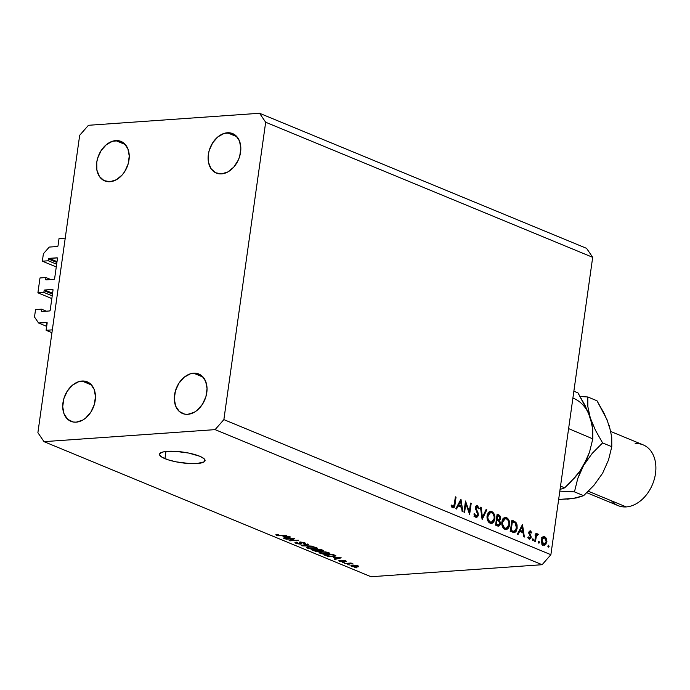 <?xml version="1.0" encoding="UTF-8"?>
<svg xmlns="http://www.w3.org/2000/svg" width="690" height="690" viewBox="0 0 690 690"><rect width="100%" height="100%" fill="white"/><g stroke="black" fill="none" stroke-linecap="round" stroke-linejoin="round"><path stroke-width="1.03" d="M59.029 238.559L65.231 238.119L52.337 329.863L46.135 330.303L46.937 322.463A0.656 0.474 112.4 0 1 47.162 323.024L46.135 330.303L51.94 332.701L46.135 330.303L52.337 329.863L65.231 238.119L59.029 238.559L58.012 245.83A0.656 0.474 112.4 0 1 57.425 246.503L58.012 245.83L59.029 238.559M49.24 247.08L57.425 246.503L49.24 247.08L43.392 253.756L49.24 247.08M56.27 266.935L42.349 261.191L43.392 253.756L42.349 261.191L56.27 266.935M56.649 264.218L48.3 260.768L42.349 261.191L48.3 260.768L56.649 264.218M56.899 262.476L48.542 259.026L48.3 260.768L48.542 259.026A0.656 0.474 112.4 0 1 49.128 258.362L57.02 261.622L49.128 258.362L48.542 259.026L56.899 262.476M57.356 257.922L49.128 258.362L57.063 257.801A0.656 0.474 112.4 0 1 57.468 258.405L57.356 257.922M54.622 278.648L57.468 258.405L54.622 278.648A0.656 0.474 112.4 0 1 54.044 279.312L54.622 278.648M46.109 279.873L54.044 279.312L46.109 279.873A0.656 0.474 112.4 0 1 45.695 279.278L46.998 279.812L45.695 279.278L46.109 279.873M50.801 279.545L45.945 277.535L45.695 279.278L45.945 277.535L50.801 279.545M39.994 277.958L45.945 277.535L39.994 277.958L37.898 292.819L51.828 298.572L37.898 292.819L39.994 277.958M52.207 295.855L43.85 292.405L37.898 292.819L43.85 292.405L52.207 295.855M52.449 294.113L44.1 290.663L43.85 292.405L44.1 290.663A0.656 0.474 112.4 0 1 44.686 289.998L52.569 293.259L44.686 289.998L44.1 290.663L52.449 294.113M52.914 289.559L44.686 289.998L52.621 289.438A0.656 0.474 112.4 0 1 53.026 290.041L52.914 289.559M50.18 310.284L53.026 290.041L50.18 310.284A0.656 0.474 112.4 0 1 49.594 310.949L50.18 310.284M41.659 311.509L49.594 310.949L41.659 311.509A0.656 0.474 112.4 0 1 41.253 310.914L42.547 311.449L41.253 310.914L41.659 311.509M46.359 311.181L41.495 309.172L41.253 310.914L41.495 309.172L46.359 311.181M35.544 309.594L41.495 309.172L35.544 309.594L34.5 317.021L35.544 309.594M46.696 326.361L38.571 323.006L34.5 317.021L38.571 323.006L46.696 326.361M47.049 322.549L38.571 323.006L46.756 322.428A0.656 0.474 112.4 0 1 46.911 322.454L47.049 322.549M164.936 458.652A23.003 5.391 8 0 1 159.511 454.227A23.003 5.391 8 0 1 174.777 451.303A23.003 5.391 8 0 1 199.651 456.211L203.981 458.634L204.93 459.807L204.214 461.826L197.055 463.533L189.293 463.533L176.062 461.834L168.144 459.816L162.383 457.436L159.649 455.055L159.571 453.977L162.003 452.261L164.418 451.683L175.286 451.329L188.517 453.028L199.651 456.211A23.003 5.391 8 0 1 205.068 460.627A23.003 5.391 8 0 1 189.802 463.559A23.003 5.391 8 0 1 164.936 458.652L165.945 451.476L164.936 458.652M227.355 132.765A21.356 15.361 112.4 0 1 232.625 133.584A21.356 15.361 112.4 0 1 239.853 155.724A21.356 15.361 112.4 0 1 221.576 173.889L227.967 171.888L233.824 167.066L238.257 160.149L239.715 156.225L240.836 148.203L239.473 140.958L235.825 135.594L230.443 132.937L224.155 133.377L217.919 136.853L212.667 142.839L209.225 150.42L208.346 154.457L208.466 162.236L211.028 168.662L215.625 172.759L221.576 173.889A21.356 15.361 112.4 0 1 216.315 173.069A21.356 15.361 112.4 0 1 209.079 150.92A21.356 15.361 112.4 0 1 227.355 132.765L236.929 136.715L227.355 132.765M193.562 373.195A21.356 15.361 112.4 0 1 198.832 374.014A21.356 15.361 112.4 0 1 206.06 396.163A21.356 15.361 112.4 0 1 187.784 414.319L194.175 412.327L197.228 410.231L202.472 404.245L205.922 396.664L207.052 388.634L205.68 381.398L202.032 376.033L196.659 373.368L190.362 373.816L184.126 377.292L178.883 383.278L175.433 390.859L174.303 398.88L175.665 406.125L179.322 411.49L184.696 414.147L187.784 414.319A21.356 15.361 112.4 0 1 182.522 413.5A21.356 15.361 112.4 0 1 175.286 391.359A21.356 15.361 112.4 0 1 193.562 373.195L203.145 377.154L193.562 373.195M81.972 381.035A21.356 15.361 112.4 0 1 87.242 381.855A21.356 15.361 112.4 0 1 94.47 404.004A21.356 15.361 112.4 0 1 76.193 422.159L82.584 420.167L85.638 418.071L90.882 412.085L94.332 404.504L95.462 396.474L94.09 389.229L90.442 383.873L85.068 381.208L78.772 381.648L72.536 385.132L67.292 391.118L63.842 398.699L62.712 406.721L64.075 413.966L67.724 419.33L73.106 421.987L76.193 422.159A21.356 15.361 112.4 0 1 70.932 421.34A21.356 15.361 112.4 0 1 63.696 399.2A21.356 15.361 112.4 0 1 81.972 381.035L91.546 384.994L81.972 381.035M115.765 140.596A21.356 15.361 112.4 0 1 121.035 141.424A21.356 15.361 112.4 0 1 128.262 163.565A21.356 15.361 112.4 0 1 109.986 181.729L116.377 179.728L122.234 174.906L124.674 171.646L128.124 164.065L129.246 156.043L127.883 148.799L124.234 143.434L118.853 140.777L112.565 141.217L106.329 144.693L101.076 150.679L97.635 158.26L96.755 162.297L96.876 170.076L99.438 176.502L104.035 180.599L109.986 181.729A21.356 15.361 112.4 0 1 104.725 180.909A21.356 15.361 112.4 0 1 97.488 158.76A21.356 15.361 112.4 0 1 115.765 140.596L125.338 144.555L115.765 140.596M550.887 554.7L592.684 257.318L265.667 122.242L223.871 419.615L550.887 554.7L542.116 564.713L215.099 429.629L43.996 441.652L371.013 576.728L542.116 564.713L371.013 576.728L43.996 441.652L37.89 432.682L79.678 135.3L88.458 125.287L259.561 113.272L586.578 248.348L592.684 257.318L550.887 554.7L223.871 419.615L215.099 429.629L542.116 564.713L550.887 554.7M465.836 503.666L464.611 512.368L463.956 512.092L465.509 501.018L469.304 511.808L470.528 503.088L471.192 503.364L469.631 514.438L465.836 503.666L469.631 514.438L471.192 503.364L470.528 503.088L469.304 511.808L465.509 501.018L463.956 512.092L464.611 512.368L465.836 503.666L465.129 503.717L465.836 503.666M477.497 505.666L476.255 505.761L477.497 505.666L475.315 507.504L477.687 514.878L475.971 516.155L474.677 516.249L475.971 516.155L474.616 513.636L473.909 513.947L475.815 517.293L478.343 515.163L477.609 515.214L478.343 515.163L477.687 516.758L476.221 517.405L474.556 516.034L473.909 513.947L474.616 513.636L475.971 516.155L477.575 515.327L477.575 513.679L475.281 508.202L475.833 506.15L477.325 505.615L479.205 508.358L478.506 508.789L476.859 506.693L475.962 508.151L478.058 512.851L478.343 515.163L475.988 507.728L477.264 506.779L478.506 508.789L479.205 508.358L476.876 505.554M482.129 519.596L480.464 507.193L481.18 507.486L482.414 517.233L486.096 509.522L486.812 509.815L482.129 519.596L486.812 509.815L486.096 509.522L482.414 517.233L481.18 507.486L480.464 507.193L482.129 519.596M490.15 523.21L488.718 522.183L487.036 518.181L487.295 514.723L488.744 512.144L490.564 511.333L492.479 511.954L493.781 513.386L494.877 516.612L494.739 519.553L493.747 521.968L492.151 523.279L490.15 523.21L491.418 523.443L494.834 518.984C495.127 515.301 494.092 512.825 491.729 511.549L490.504 511.333L487.062 515.835C486.795 519.466 487.821 521.925 490.15 523.21L491.168 522.27M504.916 529.308L503.484 528.29L501.811 524.279L502.061 520.821L503.519 518.242L505.33 517.431L507.245 518.061L508.556 519.484L509.643 522.71L509.505 525.651L508.513 528.066L506.926 529.377L504.916 529.308L506.193 529.541L509.608 525.081C509.893 521.407 508.858 518.923 506.495 517.647L505.27 517.431L501.837 521.933C501.561 525.573 502.587 528.031 504.916 529.308L505.934 528.376M517.345 534.146L522.502 524.555L524.357 537.036L523.632 536.742L523.037 532.74L519.691 531.36L518.069 534.448L517.345 534.146L518.069 534.448L519.691 531.36L523.037 532.74L523.632 536.742L524.357 537.036L522.502 524.555L517.345 534.146M548.334 547.092L549.076 546.428L547.886 546.506L549.076 546.428L548.196 545.273L548.334 547.092L547.938 546.644L548.472 545.212L549.093 546.239L548.524 547.127M541.296 539.778L542.952 536.811L544.393 536.622L545.764 537.519L546.946 541.288L545.652 544.721L544.065 545.264L542.469 544.375L541.409 542.185L541.296 539.778C541.089 542.409 541.831 544.186 543.504 545.1L544.453 545.281L546.885 542.09L546.549 538.907L544.686 536.725L543.746 536.553L542.443 537.217L541.296 539.778M538.769 543.142L539.511 542.478L538.329 542.556L539.511 542.478L538.64 541.331L538.769 543.142L538.373 542.694L538.907 541.27L539.528 542.288L538.968 543.177M537.907 533.922L535.69 534.767L536.397 534.716L536.57 533.525L535.906 533.249L534.767 541.34L535.431 541.616L534.767 541.34L535.906 533.249L536.57 533.525L536.397 534.716L537.484 533.862L538.442 534.44L536.423 535.889L535.431 541.616L536.32 536.164L538.442 534.44L537.527 533.862M532.809 540.684L533.551 540.011L532.361 540.098L533.551 540.011L532.671 538.864L532.809 540.684L532.413 540.227L532.939 538.804L533.568 539.83L532.999 540.718M529.187 539.183L531.102 537.501L530.369 537.553L531.102 537.501L531.024 536.147L530.265 536.199L531.024 536.147L530.213 534.612L529.282 534.672L530.213 534.612L529.558 533.456L528.825 533.508L529.558 533.456L529.48 532.645L528.782 532.697L530.334 531.852L531.145 533.085L531.688 532.577L530.964 532.628L531.688 532.577L530.472 530.851L528.807 532.413L530.196 530.774L531.688 532.577L531.145 533.085L530.187 531.809L529.48 532.645L531.024 536.147L530.86 538.364L529.342 539.244L527.798 537.458L528.342 536.889L529.661 538.235L530.429 537.269L528.807 532.413L530.429 537.269L529.299 538.183L528.342 536.889L527.798 537.458L529.73 539.287M517.155 528.359L516.146 531.309L514.878 532.43L510.341 531.248L511.894 520.182L516.137 522.718L517.069 524.935L517.155 528.359L515.68 522.166L511.894 520.182L510.341 531.248L514.335 532.559L517.155 528.359L516.448 528.411L517.155 528.359M497.568 525.978L495.575 525.15L497.128 514.076L499.784 515.447L500.578 517.741L499.344 520.389L500.354 522.339L500.233 524.452L499.327 525.849L497.568 525.978L498.508 526.151L500.371 523.805L499.344 520.389L500.535 518.388L498.568 514.671L497.128 514.076L495.575 525.15L497.568 525.978M455.814 508.728L460.963 499.137L462.818 511.618L462.093 511.325L461.507 507.323L458.16 505.943L456.539 509.03L455.814 508.728L456.539 509.03L458.16 505.943L461.507 507.323L462.093 511.325L462.818 511.618L460.963 499.137L455.814 508.728M452.726 507.754C454.124 507.943 454.882 506.883 454.995 504.588L454.279 504.632L454.995 504.588L456.038 497.111L455.383 496.834L454.348 504.2L452.925 506.632L451.631 506.727L453.39 506.65L453.986 505.986L455.383 496.834L456.038 497.111L454.382 507.124L452.726 507.754L451.122 505.744L451.631 505.046L452.925 506.632L451.631 505.046L451.122 505.744L453.321 507.875M292.931 538.743L285.255 538.907L293.931 538.295L294.751 538.64L290.947 540.408L298.632 540.236L289.947 540.848L289.127 540.511L292.931 538.743L289.127 540.511L289.947 540.848L298.632 540.236L290.947 540.408L294.751 538.64L293.931 538.295L286.014 539.226L292.931 538.743M300.805 544.168L296.691 543.651L295.122 542.426L296.415 542.159L297.295 542.469L296.355 542.72L296.717 543.194L299.658 543.867L300.624 543.625L299.193 542.487L299.451 542.107L303.764 542.375L305.567 543.539L304.394 543.823L303.514 543.513L304.359 543.254L303.729 542.78L300.719 542.323L300.348 542.59L301.875 543.772L300.805 544.168L301.737 543.548L300.305 542.461L303.729 542.78L303.514 543.513L304.394 543.823L305.661 543.401L304.721 542.702L300.202 541.986L299.149 542.349L300.012 543.849L297.028 543.341L296.415 542.159L294.949 542.633L295.95 543.384L296.122 542.185L295.95 543.384L300.805 544.168L300.961 543.021L300.805 544.168M313.044 546.195L301.245 545.514L307.714 543.996L308.508 544.324L302.617 545.592L313.044 546.195L302.617 545.592L308.508 544.324L307.714 543.996L301.245 545.514L302.039 545.842L302.116 545.316L302.039 545.842L313.044 546.195M306.903 547.248L307.723 548.248L307.913 546.877L307.723 548.248L306.757 547.463L307.749 546.911L313.381 546.842L316.632 547.619L317.529 548.567L311.224 549.05L307.723 548.248L315.089 549.145L317.598 548.412L316.632 547.619L309.137 546.73L306.757 547.472M319.185 552.319L319.996 553.32L320.186 551.948L319.996 553.32L319.03 552.535L320.022 551.983L325.654 551.914L328.906 552.69L329.803 553.63L323.498 554.122L319.996 553.32L327.362 554.208L329.88 553.484L328.906 552.69L321.411 551.802L319.03 552.543M333.494 557.58L341.248 557.839L334.926 559.426L334.132 559.098L336.073 558.65L333.494 557.58L336.073 558.65L334.132 559.098L334.926 559.426L341.248 557.839L333.494 557.58M356.782 567.853L354.781 567.629L356.782 567.853M356.946 566.964L352.78 566.714L350.856 565.757L356.514 565.446L358.774 566.378L356.946 566.964C358.826 566.861 359.205 566.507 358.084 565.886L352.754 565.265C350.831 565.36 350.425 565.722 351.546 566.343L351.684 565.386L351.546 566.343L356.946 566.964M349.692 564.929L347.682 564.696L349.692 564.929M348.752 563.558L344.707 563.471L351.02 563.023L351.788 563.342L350.779 563.411L353.194 564.032L348.752 563.558L353.194 564.032L350.779 563.411L351.788 563.342L351.02 563.023L344.707 563.471L348.752 563.558M344.508 562.79L342.507 562.557L344.508 562.79M342.43 560.289L342.749 561.531L342.93 560.28L342.749 561.531L340.377 561.298L340.506 560.754L339.627 560.444L339.428 561.341L343.275 561.945L343.404 561.022L343.275 561.945L339.808 561.488L338.687 560.832L339.627 560.444L340.575 561.375L342.706 561.574L341.679 560.513L342.835 560.28L345.768 560.798L346.458 561.6L343.327 560.599L344.181 561.651L343.275 561.945L343.327 560.599L345.88 561.72L345.932 560.866L341.662 560.556M333.365 556.666L328.173 556.416L323.998 554.915L332.675 554.303L335.961 555.873L333.365 556.666L335.771 555.657L332.675 554.303L323.998 554.915L326.172 555.812L326.241 555.346L326.172 555.812L333.365 556.666M318.771 551.526L315.597 551.293L311.716 549.844L320.402 549.231L323.601 550.81L318.771 551.526L323.601 550.801L320.402 549.231L311.716 549.844L318.771 551.526L318.935 550.37L318.771 551.526M282.96 536.708L290.706 536.967L284.384 538.554L283.59 538.226L285.539 537.777L282.96 536.708L285.539 537.777L283.59 538.226L284.384 538.554L290.706 536.967L282.96 536.708M277.423 535.242L278.363 534.759L277.484 534.448L275.836 534.776L276.371 535.293L276.474 534.56L276.371 535.293L275.879 534.741L277.484 534.448L278.363 534.759L277.164 535.086L278.467 535.483L286.833 535.371L278.708 535.802L276.371 535.293L280.942 535.785L286.833 535.371L278.846 535.509L277.423 535.242L277.225 534.465M592.684 257.318L586.578 248.348L259.561 113.272L265.667 122.242L592.684 257.318M79.678 135.3L88.458 125.287L259.561 113.272L265.667 122.242L223.871 419.615L215.099 429.629L43.996 441.652L37.89 432.682L79.678 135.3M350.856 565.791L351.546 566.343M358.783 566.447L358.084 565.886M357.161 565.947L352.236 565.791L355.29 566.688L357.524 566.154L356.118 566.654L352.469 566.292L353.573 565.231L357.213 565.602L357.567 566.274L357.644 565.731M352.064 563.523L352.004 563.971L352.064 563.523M350.235 563.083L350.175 563.523L350.235 563.083M338.687 560.798L339.428 561.341L339.549 560.452L339.428 561.341M340.377 561.298L340.506 560.754M345.88 561.72L345.932 560.866M345.06 560.944L345 561.41M343.275 561.945L343.542 561.117M335.004 558.9L334.926 559.426L335.004 558.9M336.142 558.184L336.073 558.65L336.142 558.184M334.762 557.615L340.006 557.52L336.841 558.477L334.797 557.348L336.841 558.477L339.972 557.753L334.762 557.615M334.598 555.666L332.425 554.691L325.775 555.157L329.768 556.347L333.46 556.269L334.598 555.666L330.2 556.373L325.827 554.786L332.477 554.312L334.598 555.666L334.667 555.131L334.676 555.838L334.771 555.165M328.707 552.612L328.604 553.354L326.197 552.293L322.161 552.121L327.957 552.362L328.268 553.621L326.629 553.889L321.005 553.242L320.298 552.664L322.213 551.759L320.307 552.638L323.058 553.768L328.268 553.621M322.67 550.172L322.532 551.163L322.67 550.172M321.411 550.137L317.555 549.801L320.203 549.249L321.411 550.137L321.471 549.671L321.618 550.861L317.555 549.801L320.721 550.853L322.29 550.698L321.411 550.137L321.618 550.861M317.961 550.456L316.546 549.87L313.502 550.085L316.598 549.499L317.961 550.456L318.021 549.99L318.004 551.207L313.502 550.085L316.995 551.207L318.728 551.043L317.961 550.456L318.004 551.207M316.434 547.541L316.331 548.283L313.916 547.222L309.888 547.049L315.675 547.299L315.994 548.55L314.347 548.826L308.732 548.17L308.025 547.593L309.939 546.687L308.025 547.575L310.785 548.697L315.994 548.55M303.747 544.928L303.686 545.376L303.747 544.928M297.028 543.341L297.295 542.469L296.415 542.159M300.728 542.883L300.012 543.849M299.943 542.004L299.805 542.97L299.943 542.004M304.566 542.642L304.394 543.823L304.566 542.642M303.729 542.78L303.514 543.513M300.374 541.969L300.297 542.487M300.9 542.987L300.305 542.461M291.059 539.615L290.947 540.408L291.059 539.615M290.059 540.08L289.947 540.848L290.059 540.08M284.461 538.019L284.384 538.554L284.461 538.019M285.6 537.312L285.539 537.777L285.6 537.312M284.22 536.742L289.464 536.639L286.298 537.596L284.263 536.466L286.298 537.596L289.429 536.88L284.22 536.742M275.836 534.776L276.371 535.293M542.883 536.855L544.686 536.725L542.883 536.855M542.582 537.087L543.237 537.639M545.764 538.959L546.549 538.907L545.764 538.959M546.161 542.142L543.642 544.108L542.323 544.203L543.642 544.108L541.961 540.063L541.262 540.106L544.539 537.717L546.221 541.823L545.609 538.683L543.686 537.622L542.081 539.451L542.254 542.573L543.237 543.884L544.496 544.22L546.161 542.133M543.694 544.281L543.142 544.919M542.676 545.247L543.97 543.78M543.177 544.893L543.608 544.401M543.28 537.691L542.487 537.036M541.883 544.41L543.642 544.108M541.374 537.769L544.539 537.717M536.501 534.577L538.442 534.44L536.501 534.577M534.923 535L537.639 534.871M535.483 536.225L536.32 536.164L535.483 536.225M535.104 538.942L535.811 538.899L535.104 538.942M530.472 530.851L530.006 530.774M528.92 531.895L530.334 531.852M528.169 538.26L529.299 538.183L528.169 538.26M528.221 538.338L529.299 538.183M518.777 531.421L519.691 531.36L518.777 531.421M520.372 531.636L518.966 531.059L522.848 531.464L520.372 531.636M522.14 526.694L522.848 531.464L519.294 530.438L520.208 530.369L522.14 526.694L521.226 526.755L522.14 526.694L520.208 530.369L522.848 531.464L522.14 526.694M511.799 520.907L513.386 520.795L511.799 520.907M511.739 521.338L512.213 521.606M513.964 522.278L515.68 522.166L513.964 522.278M513.748 531.36L512.92 532.309M512.799 532.387L513.67 531.481M512.653 521.882L511.497 521.226M510.341 531.222L514.162 531.335L510.453 530.438L511.161 530.386L512.403 521.588L515.145 523.055L516.5 528.083L514.162 531.335L510.065 531.127M511.143 531.447L510.6 531.309M512.403 521.588L511.695 521.64L512.403 521.588L511.161 530.386L512.014 530.739L510.402 530.851L514.378 531.3L516.215 529.316L516.379 525.254L515.145 523.055L512.403 521.588M504.088 517.819L506.495 517.647L504.088 517.819M504.054 517.836L505.244 518.63M508.892 525.133L509.608 525.081L508.892 525.133M500.181 519.536L499.948 519.993M504.839 529.359L506.029 528.238M505.468 518.846L504.011 517.819M505.046 527.962L504.468 528.333M506.365 518.794C508.289 519.837 509.142 521.838 508.944 524.805L506.175 528.359L503.476 528.273L505.054 528.169C503.148 527.143 502.294 525.15 502.501 522.201L501.794 522.252L502.501 522.201L505.365 518.621L506.365 518.794L505.097 518.647L503.545 519.587L502.579 521.735L502.484 524.115L504.442 527.833L506.003 528.359L507.521 527.79L508.754 525.72L508.961 522.882L508.038 520.303L506.365 518.794M497.033 514.783L498.568 514.671L497.033 514.783M499.802 518.44L500.535 518.388L499.802 518.44M497.775 519.57L497.274 520.295M497.757 520.502L499.344 520.389L497.412 520.355L498.775 521.053L499.707 523.538L498.516 524.969L495.618 524.797L497.335 524.676L495.687 524.34L496.395 524.288L496.973 520.174L497.412 520.355L496.265 520.226L496.973 520.174L496.395 524.288L498.404 524.969L499.586 524.029L499.379 521.761L497.757 520.502M499.638 523.857L500.371 523.805L499.638 523.857M497.602 525.03L497.111 525.789M497.223 525.668L497.757 524.624M497.085 520.441L497.783 519.544M497.292 520.277L497.645 519.829M497.628 515.49L498.534 515.861L499.862 518.13L498.732 519.501L496.395 519.303L497.576 519.225L496.429 519.087L497.136 519.035L497.628 515.49L496.921 515.542L497.628 515.49L497.136 519.035L498.948 519.466L499.75 518.613L499.793 517.103L497.628 515.49M495.584 525.09L498.516 524.969M489.314 511.713L491.729 511.549L489.314 511.713L490.478 512.523M494.126 519.035L494.834 518.984L494.126 519.035M490.073 523.261L491.263 522.14M490.693 512.748L489.245 511.721M490.271 521.864L489.693 522.226M491.599 512.696C493.514 513.74 494.376 515.741 494.178 518.707L491.409 522.252L488.71 522.175L490.28 522.063C488.382 521.045 487.528 519.053 487.727 516.103L487.028 516.155L487.727 516.103L490.59 512.515L491.599 512.696L490.331 512.549L488.641 513.67L487.718 518.009L489.676 521.735L491.237 522.261L492.755 521.692L493.988 519.622L494.195 516.784L493.272 514.197L491.599 512.696M480.507 507.538L481.18 507.486L480.507 507.538M481.749 517.276L482.414 517.233L481.749 517.276M485.933 509.875L486.812 509.815L485.933 509.875M474.03 516.422L475.971 516.155M478.386 508.418L479.205 508.358L478.386 508.418M475.488 506.788L477.264 506.779M475.289 507.78L475.988 507.728L475.289 507.78M475.514 509.418L476.273 509.358L475.514 509.418M476.247 510.936L477.109 510.876L476.247 510.936M475.815 517.293L476.531 517.422M475.6 516.31L475.229 516.914M475.117 517.034L475.652 516.198M476.083 506.865L475.6 506.227M468.622 511.851L469.304 511.808L468.622 511.851M470.485 503.415L471.192 503.364L470.485 503.415M457.246 506.003L458.16 505.943L457.246 506.003M458.833 506.219L457.436 505.641L461.317 506.046L458.833 506.219M460.609 501.276L461.317 506.046L457.763 505.02L458.678 504.951L460.609 501.276L459.695 501.337L460.609 501.276L458.678 504.951L461.317 506.046L460.609 501.276M451.415 506.348L452.459 506.27L451.415 506.348M451.674 506.796L452.925 506.632M451.898 507.297L452.131 506.719M586.854 492.729L618.154 505.658A32.861 23.641 -67.6 0 0 626.253 506.917A32.861 23.641 112.4 0 1 611.53 500.837M635.145 443.644A32.861 23.641 112.4 0 1 655.5 473.538A32.861 23.641 112.4 0 1 626.253 506.917L588.363 491.263L626.253 506.917A32.861 23.641 -67.6 0 0 654.37 478.981A32.861 23.641 -67.6 0 0 643.244 444.912L610.84 431.526M607.303 420.797L604.086 413.327L596.988 400.769L587.794 396.974L587.854 406.686L590.295 417.924L585.094 405.478L577.996 392.929L573.864 391.221L577.996 392.929L587.992 411.732L591.865 423.72L592.736 429.154L592.805 438.875L568.612 428.602L592.805 438.875L589.519 452.157L586.966 458.79L579.635 471.563L575.037 477.385L564.661 487.83L560.53 486.131L564.661 487.83L560.064 489.443L564.661 487.83L569.992 482.802L579.635 471.563L583.628 465.379A49.292 35.457 -67.6 0 0 583.628 465.37A49.292 35.457 112.4 0 1 583.628 465.379L592.218 453.365L602.594 442.92L595.505 430.362L590.295 417.924L592.736 429.154L592.805 438.875L589.519 452.157L583.628 465.379L592.218 453.365L602.594 442.92L595.505 430.362L590.295 417.924A49.292 35.457 -67.6 0 0 572.898 398.087A49.292 35.457 112.4 0 1 590.295 417.924L587.854 406.686L587.794 396.974L580.152 396.491L587.794 396.974L596.988 400.769L606.976 419.58L610.659 431.181M580.29 471.96L583.628 465.379L577.737 478.593L580.29 471.96M567.068 499.206L576.745 497.87L583.645 495.679L594.03 485.225L602.62 473.219L608.511 459.997L611.789 446.715L602.594 442.92L611.789 446.715L611.728 437.003L609.287 425.764L611.728 437.003L611.789 446.715L608.511 459.997L602.62 473.219L594.03 485.225L583.645 495.679L574.451 491.875L559.823 491.142L574.451 491.875L577.737 478.593L574.451 491.875L583.645 495.679L572.303 498.672L558.65 499.474L571.984 498.465M352.064 565.947L352.15 565.317M345.466 561.237L345.543 560.72M320.298 552.664L320.402 551.914M322.308 550.655L322.394 550.051M318.771 550.965L318.866 550.344M308.025 547.593L308.128 546.842M304.359 543.237L304.454 542.599M506.175 528.359L503.691 528.531M505.365 518.621L502.881 518.794M498.732 519.501L496.257 519.682M491.409 522.252L488.925 522.434M490.59 512.515L488.115 512.696"/></g></svg>
